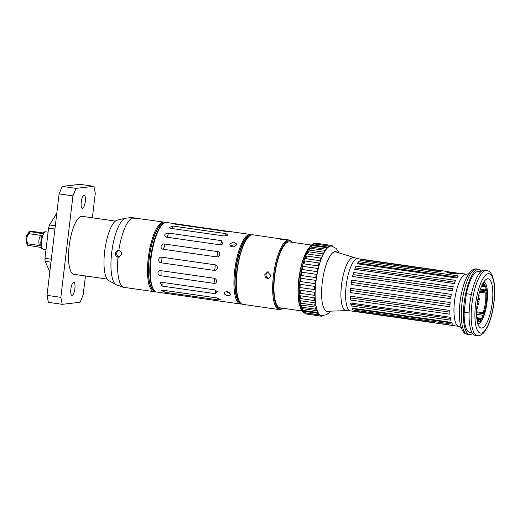 <?xml version="1.0" encoding="UTF-8"?>
<svg xmlns="http://www.w3.org/2000/svg" width="520" height="520" viewBox="0 0 520 520"><rect width="100%" height="100%" fill="white"/><g stroke="black" fill="none" stroke-linecap="round" stroke-linejoin="round"><path stroke-width="0.78" d="M484.569 286.65L485.758 287.151A19.032 5.675 98.1 0 0 483.717 284.161L482.918 284.784A18.297 5.454 -81.9 0 1 483.847 285.571L484.328 285.584L484.146 286.013A18.297 5.454 -81.9 0 1 484.478 286.644L484.822 286.669M485.758 287.151A4.394 1.306 -81.9 0 1 486.038 288.125L485.413 289.919L480.441 289.204M476.567 314.346L482.599 315.204L482.632 316.719A4.394 1.306 -81.9 0 1 482.105 317.785L480.707 318.24A18.297 5.454 -81.9 0 1 480.22 318.968L480.285 319.501L479.804 319.488A18.297 5.454 -81.9 0 1 479.694 319.611L480.363 320.405A19.032 5.675 98.1 0 0 482.105 317.785M118.183 250.517L118.807 250.51C120.79 250.919 121.752 252.187 121.7 254.326L118.944 257.212L118.014 257.173C116.201 256.639 115.336 255.385 115.408 253.409C115.798 251.478 116.935 250.517 118.807 250.51A35.133 10.478 -81.9 0 1 132.191 218.108C128.953 217.549 129.636 217.471 134.245 217.874L136.572 218.309L132.191 218.108L130.78 217.607L125.613 218.192A33.806 10.082 98.1 0 0 111.67 252.785A33.806 10.082 98.1 0 0 116.103 284.687L123.123 287.228L154.011 291.668A35.133 10.478 98.1 0 0 155.435 291.551M118.833 250.517A3.367 3.204 -96.5 0 0 119.581 257.062M165.288 222.619A35.133 10.478 98.1 0 0 163.95 222.112L136.572 218.309M163.95 222.112A35.133 10.478 98.1 0 0 148.609 255.405A35.133 10.478 98.1 0 0 154.011 291.668M164.041 223.197A34.105 10.173 98.1 0 0 149.604 255.547A34.105 10.173 98.1 0 0 154.394 290.654M125.613 218.192L117.319 220.083A30.739 9.165 98.1 0 0 104.956 249.165A30.739 9.165 98.1 0 0 108.674 280.547L116.103 284.687M154.772 291.038A34.398 10.257 -81.9 0 1 149.513 255.535A34.398 10.257 -81.9 0 1 164.508 222.931M107.12 279.052L73.925 274.307A29.276 8.729 -81.9 0 1 69.27 245.219A29.276 8.729 -81.9 0 1 81.523 216.333A29.276 8.729 -81.9 0 1 82.212 216.346L115.408 221.091M353.853 257.764A26.747 7.976 98.1 0 0 341.77 283.017A26.747 7.976 98.1 0 0 346.294 310.648L350.487 310.882A26.351 7.859 -81.9 0 1 346.164 285.721A26.351 7.859 -81.9 0 1 357.942 258.713L335.875 251.908A30.004 8.95 98.1 0 0 335.419 251.797A30.004 8.95 98.1 0 0 334.132 251.914M325.721 310.733A30.004 8.95 98.1 0 0 326.931 311.207A30.004 8.95 98.1 0 0 327.399 311.233L346.294 310.648M486.597 270.452L484.517 270.153A32.936 9.822 98.1 0 0 469.8 303.914A32.936 9.822 98.1 0 0 475.196 335.361L477.276 335.66C479.57 336.063 481.916 334.88 484.322 332.092L487.552 326.827C490.393 320.769 492.447 313.326 493.727 304.499C494.904 295.887 494.995 288.353 494 281.899L492.336 275.788C490.841 272.506 488.93 270.725 486.597 270.452A32.936 9.822 98.1 0 0 471.874 304.207A32.936 9.822 98.1 0 0 477.276 335.66M477.1 304.324A24.882 7.423 98.1 0 0 481.175 328.081A24.882 7.423 98.1 0 0 492.043 304.499A24.882 7.423 98.1 0 0 488.222 278.817A24.882 7.423 98.1 0 0 477.1 304.324M480.721 271.83L478.537 271.518A30.739 9.165 98.1 0 0 466.356 293.69L464.146 312.253A30.739 9.165 98.1 0 0 469.84 332.377L472.017 332.69M469.118 312.962L464.146 312.253M466.356 293.69L471.361 294.405M457.554 273.26L459.459 273.306C457.138 274.553 443.924 272.668 447.012 271.525L451.51 272.331M446.687 271.713L447.012 271.525M435.331 323.005A26.351 7.859 98.1 0 0 435.363 323.011L355.141 311.545A26.351 7.859 -81.9 0 1 355.108 311.538A26.351 7.859 -81.9 0 1 353.899 311.019L434.122 322.485A26.351 7.859 98.1 0 0 435.331 323.005L458.841 326.372L461.448 327.678M355.141 311.545L354.763 311.142M447.935 271.577L442.787 270.842A26.351 7.859 98.1 0 0 442.754 270.836L362.531 259.37A26.351 7.859 -81.9 0 1 362.563 259.376A26.351 7.859 -81.9 0 1 362.603 259.382M360.62 260.26L361.348 259.506L441.571 270.972A26.351 7.859 98.1 0 0 440.161 271.804L359.944 260.338L440.349 271.655M359.944 260.338A26.351 7.859 -81.9 0 1 361.348 259.506M351.078 304.239L350.688 303.011L450.268 317.245A26.351 7.859 98.1 0 0 450.853 320.209L351.267 305.975L351.078 304.239L450.469 318.448M351.267 305.975A26.351 7.859 -81.9 0 1 350.688 303.011M350.545 290.368L350.584 288.301L450.171 302.536A26.351 7.859 98.1 0 0 449.865 306.8L350.285 292.565L350.545 290.368L449.995 304.584M350.285 292.565A26.351 7.859 -81.9 0 1 350.584 288.301M353.178 274.619L353.639 272.506L453.219 286.741A26.351 7.859 98.1 0 0 452.153 290.68L352.567 276.445L353.178 274.619L452.621 288.834M352.567 276.445A26.351 7.859 -81.9 0 1 353.639 272.506M357.975 263.01L358.676 261.658L458.257 275.892A26.351 7.859 98.1 0 0 456.826 277.999L357.247 263.764L357.975 263.01L457.314 277.212M357.247 263.764A26.351 7.859 -81.9 0 1 358.676 261.658M355.407 267.956L356.018 266.136L455.598 280.371A26.351 7.859 98.1 0 0 454.285 283.55L354.705 269.315L355.407 267.956L454.818 282.172M354.705 269.315A26.351 7.859 -81.9 0 1 356.018 266.136M351.5 282.341L351.767 280.144L451.347 294.378A26.351 7.859 98.1 0 0 450.625 298.695L351.046 284.459L351.5 282.341L450.957 296.556M351.046 284.459A26.351 7.859 -81.9 0 1 351.767 280.144M350.402 297.914L350.214 296.179L449.793 310.414A26.351 7.859 98.1 0 0 449.943 314.217L350.363 299.981L350.402 297.914L449.832 312.13M350.363 299.981A26.351 7.859 -81.9 0 1 350.214 296.179M352.521 308.731L351.956 308.126L451.542 322.361A26.351 7.859 98.1 0 0 452.498 324.194L352.918 309.959L352.521 308.731L451.782 322.92M352.918 309.959A26.351 7.859 -81.9 0 1 351.956 308.126M481.481 271.167A32.936 9.822 98.1 0 0 478.849 269.341A32.936 9.822 98.1 0 0 464.132 303.101A32.936 9.822 98.1 0 0 469.528 334.549A32.936 9.822 98.1 0 0 472.563 333.541M326.709 311.279A30.154 8.989 98.1 0 0 327.139 311.233M335.628 251.836A30.154 8.989 98.1 0 0 335.231 251.667M307.84 249.405A33.3 9.932 98.1 0 0 299.78 305.78M311.558 245.063L289.556 241.917A33.3 9.932 98.1 0 0 275.008 273.475A33.3 9.932 98.1 0 0 280.131 307.846L302.133 310.993M301.314 266.546A32.572 9.711 98.1 0 0 298.317 287.508M163.228 223.789L162.506 224.386A34.398 10.257 98.1 0 0 150.898 255.736A34.398 10.257 98.1 0 0 153.257 289.081L153.784 289.855A35.133 10.478 -81.9 0 1 151.372 255.801A35.133 10.478 -81.9 0 1 163.228 223.789A35.133 10.478 -81.9 0 1 166.719 222.508L232.414 231.959M166.205 293.41L156.774 292.065A35.133 10.478 -81.9 0 1 153.784 289.855M240.916 303.329A34.398 10.257 -81.9 0 1 235.963 267.891A34.398 10.257 -81.9 0 1 250.647 235.261M249.275 236.203A33.663 10.043 98.1 0 0 236.178 267.923A33.663 10.043 98.1 0 0 239.863 302.048M251.602 234.897A35.133 10.478 98.1 0 0 250.393 234.468A35.133 10.478 98.1 0 0 235.053 267.761A35.133 10.478 98.1 0 0 240.455 304.025A35.133 10.478 98.1 0 0 241.735 303.947M166.419 293.442L221.39 301.301M164.879 292.253L161.499 290.485L163.534 290.29L216.788 297.901L220.246 299.468L218.127 299.865L164.879 292.253A3.659 1.092 98.1 0 0 164.703 290.453M162.013 286.072L160.011 282.288L161.258 282.236L214.506 289.848L217.431 291.74L215.261 293.683L162.013 286.072A3.659 1.092 98.1 0 0 161.649 282.288M160.68 275.73C157.105 275.522 157.053 269.913 160.635 270.615L213.889 278.226C217.386 278.531 217.431 284.141 213.928 283.342L160.68 275.73A3.659 1.092 98.1 0 0 160.635 270.615M161.09 262.808C157.482 262.574 158.216 256.412 161.766 257.186L215.014 264.797C218.55 265.038 217.815 271.2 214.344 270.419L161.09 262.808A3.659 1.092 98.1 0 0 161.766 257.186M163.183 249.269C159.549 248.969 160.959 243.197 164.463 243.997L217.711 251.608C221.286 251.817 219.882 257.595 216.431 256.88L163.183 249.269A3.659 1.092 98.1 0 0 164.463 243.997M166.634 237.178C163.644 235.216 164.209 233.844 168.331 233.058L221.578 240.675L222.736 244.004L219.882 244.79L166.387 237.133M170.917 228.371L169.169 227.636L172.776 226.037L226.025 233.649L227.832 235.144L224.166 235.983L170.917 228.371M230.23 231.966A3.659 1.092 98.1 0 0 230.367 231.608C233.35 232.056 232.772 232.122 228.638 231.803L175.389 224.192L173.375 223.665L176.364 223.886M224.12 293.169L224.192 292.325L227.513 291.369L230.477 294.079L230.419 294.899L228.969 295.802L226.531 295.451L224.536 294.06L224.12 293.169M229.983 243.978L233.474 242.053L236.47 243.802L235.722 245.804L233.467 246.955L231.036 246.603L229.866 245.102L229.983 243.978M236.054 245.408A3.367 2.444 -11.1 0 0 230.822 246.474M226.096 291.207A3.367 2.087 -157.6 0 0 229.762 292.76M477.99 324.298A21.957 6.546 98.1 0 0 478.933 323.694L479.654 323.096A21.223 6.331 -81.9 0 1 477.854 323.889M483.853 281.911A21.223 6.331 -81.9 0 1 485.362 283.179L484.835 282.399A21.957 6.546 98.1 0 0 484.101 281.561M485.362 283.179A21.223 6.331 -81.9 0 1 486.818 303.752A21.223 6.331 -81.9 0 1 479.654 323.096M483.971 313.281A19.032 5.675 98.1 0 0 486.694 292.695L485.771 293.033A18.297 5.454 -81.9 0 1 483.158 312.735L484.107 313.814L476.554 312.735M484.328 285.584L484.198 285.974L481.839 285.636M482.06 284.635L482.944 283.4M483.1 283.133A19.91 5.935 -81.9 0 1 483.366 283.147A19.91 5.935 -81.9 0 1 483.847 283.283L483.074 283.179M483.847 283.283L483.717 284.161M482.918 284.784L482.274 284.694M480.188 289.952L485.543 290.719L486.746 289.855A19.91 5.935 -81.9 0 1 486.974 292.168L479.81 291.142M476.567 311.792L483.158 312.735M484.107 313.814A19.91 5.935 -81.9 0 1 483.269 316.101L482.599 315.204M480.363 320.405L480.331 321.243L479.271 321.087M480.331 321.243A19.91 5.935 -81.9 0 1 479.382 322.088L479.407 321.256L478.745 320.463L477.029 320.216M476.892 319.209L479.694 319.611M486.974 292.168L486.694 292.695M485.771 293.033L479.518 292.136M478.745 320.463A18.297 5.454 -81.9 0 1 477.269 320.873A18.297 5.454 -81.9 0 1 477.132 320.846M477.25 321.483A19.032 5.675 98.1 0 0 479.407 321.256M482.632 316.719A19.032 5.675 98.1 0 0 483.132 315.569M481.579 286.228L484.478 286.644M484.146 286.013L481.819 285.682M481.988 285.305L483.847 285.571M479.804 319.488L476.873 319.072M480.707 318.24L476.736 317.675M476.808 318.481L480.22 318.968M485.413 289.919A18.297 5.454 -81.9 0 1 485.543 290.719M486.466 290.375A19.032 5.675 98.1 0 0 486.038 288.125M337.129 252.311A30.154 8.989 98.1 0 0 335.719 251.693A30.154 8.989 98.1 0 0 322.244 282.601A30.154 8.989 98.1 0 0 327.184 311.396A30.154 8.989 98.1 0 0 328.712 311.194M300.865 278.284A2.197 0.657 -81.9 0 1 300.878 278.252L316.095 280.423A35.133 10.478 98.1 0 0 315.887 282.081A35.133 10.478 98.1 0 0 315.699 283.738L300.482 281.561A2.197 0.657 -81.9 0 1 300.476 281.528L300.865 278.284L300.476 281.528M301.828 272.24A2.197 0.657 -81.9 0 1 301.847 272.214L317.064 274.391A35.133 10.478 98.1 0 0 316.764 276.022A35.133 10.478 98.1 0 0 316.498 277.667L301.281 275.496A2.197 0.657 -81.9 0 1 301.275 275.457L301.828 272.24L301.275 275.457M303.089 266.396A2.197 0.657 -81.9 0 1 303.108 266.37L318.318 268.548A35.133 10.478 98.1 0 0 317.947 270.108A35.133 10.478 98.1 0 0 317.603 271.7L302.387 269.522A2.197 0.657 -81.9 0 1 302.387 269.477L303.089 266.396L302.387 269.477M304.596 260.917A2.197 0.657 -81.9 0 1 304.616 260.904L319.833 263.081A35.133 10.478 98.1 0 0 319.397 264.524A35.133 10.478 98.1 0 0 318.975 266.006L303.764 263.829A2.197 0.657 -81.9 0 1 303.764 263.783L304.596 260.917C305.032 261.553 304.752 262.509 303.764 263.783M306.312 255.983A2.197 0.657 -81.9 0 1 306.332 255.977L321.548 258.154A35.133 10.478 98.1 0 0 321.061 259.435A35.133 10.478 98.1 0 0 320.587 260.761L305.377 258.589A2.197 0.657 -81.9 0 1 305.377 258.538L306.312 255.983C306.761 256.373 306.449 257.231 305.377 258.538M308.308 251.758L323.083 253.864M323.401 253.91L322.387 256.081C321.731 254.586 322.023 253.858 323.264 253.883L323.401 253.91A2.197 0.657 98.1 0 0 323.401 253.91A35.133 10.478 98.1 0 0 322.894 254.995A35.133 10.478 98.1 0 0 322.381 256.132L307.164 253.955A2.197 0.657 -81.9 0 1 307.171 253.903L308.243 251.739C308.627 251.94 308.269 252.661 307.171 253.903M325.37 250.484L324.311 252.2C323.765 250.933 323.96 250.315 324.896 250.347L325.37 250.484A2.197 0.657 98.1 0 1 325.383 250.497A35.133 10.478 98.1 0 0 324.838 251.342A35.133 10.478 98.1 0 0 324.305 252.252L309.088 250.075A2.197 0.657 -81.9 0 1 309.094 250.029L310.336 248.268L309.094 250.029M327.379 247.975L326.307 249.191L326.638 247.683L327.379 247.975A2.197 0.657 98.1 0 1 327.386 248.001A35.133 10.478 98.1 0 0 326.839 248.586A35.133 10.478 98.1 0 0 326.293 249.243L311.077 247.065A2.197 0.657 -81.9 0 1 311.09 247.019L312.436 245.655L311.09 247.019M329.361 246.467A2.197 0.657 98.1 0 1 329.368 246.5A35.133 10.478 98.1 0 0 328.835 246.805A35.133 10.478 98.1 0 0 328.296 247.189L313.079 245.018A2.197 0.657 -81.9 0 1 313.092 244.972L314.464 243.964L328.425 245.96L329.361 246.467L328.308 247.143A2.197 0.657 98.1 0 0 328.296 247.189M331.26 246.006A2.197 0.657 98.1 0 1 331.266 246.044A35.133 10.478 98.1 0 0 330.759 246.064A35.133 10.478 98.1 0 0 330.245 246.161L315.029 243.99A2.197 0.657 -81.9 0 1 315.048 243.945L316.368 243.263L330.213 245.245L331.26 246.006L330.258 246.123A2.197 0.657 98.1 0 0 330.245 246.161M319.917 315.965L306.065 313.983L304.993 312.923A2.197 0.657 -81.9 0 1 304.986 312.877L320.203 315.055A35.133 10.478 98.1 0 0 320.664 315.322A35.133 10.478 98.1 0 0 321.139 315.517A2.197 0.657 98.1 0 1 321.12 315.549L319.917 315.965L320.203 315.101L321.12 315.549M318.435 314.665L304.454 312.669L303.427 311.285A2.197 0.657 -81.9 0 1 303.427 311.24L318.643 313.411A35.133 10.478 98.1 0 0 319.046 313.963A35.133 10.478 98.1 0 0 319.469 314.438A2.197 0.657 98.1 0 1 319.449 314.464L318.435 314.665L318.643 313.463L319.449 314.464M302.107 308.659L302.991 310.382L302.107 308.659A2.197 0.657 -81.9 0 1 302.107 308.607L317.324 310.784A35.133 10.478 98.1 0 0 317.655 311.591A35.133 10.478 98.1 0 0 318.006 312.338A2.197 0.657 98.1 0 1 317.993 312.351L317.226 312.416L317.317 310.83L317.993 312.351M301.067 305.117L301.736 307.19L301.067 305.117A2.197 0.657 -81.9 0 1 301.074 305.065L316.284 307.242A35.133 10.478 98.1 0 0 316.537 308.288A35.133 10.478 98.1 0 0 316.817 309.276A2.197 0.657 98.1 0 1 316.797 309.289L316.342 309.276C315.406 309.043 315.387 308.38 316.277 307.294L316.797 309.289M300.339 300.775C301.048 302.296 301.178 303.101 300.729 303.192L300.339 300.775A2.197 0.657 -81.9 0 1 300.352 300.722L315.562 302.9A35.133 10.478 98.1 0 0 315.731 304.155A35.133 10.478 98.1 0 0 315.919 305.357A2.197 0.657 98.1 0 1 315.9 305.357L315.803 305.351C314.567 305.012 314.49 304.219 315.556 302.952L315.9 305.357M315.653 305.318L300.781 303.192M299.949 295.763A2.197 0.657 -81.9 0 1 299.962 295.711L315.178 297.889A35.133 10.478 98.1 0 0 315.25 299.312A35.133 10.478 98.1 0 0 315.347 300.697L300.131 298.519A2.197 0.657 -81.9 0 1 300.118 298.512L299.949 295.763C300.606 297.317 300.658 298.233 300.118 298.512M299.91 290.225A2.197 0.657 -81.9 0 1 299.923 290.18L315.139 292.357A35.133 10.478 98.1 0 0 315.114 293.904A35.133 10.478 98.1 0 0 315.114 295.425L299.904 293.254A2.197 0.657 -81.9 0 1 299.891 293.235L299.91 290.225C300.495 291.72 300.489 292.721 299.891 293.235M300.216 284.343A2.197 0.657 -81.9 0 1 300.228 284.303L315.445 286.475A35.133 10.478 98.1 0 0 315.328 288.106A35.133 10.478 98.1 0 0 315.237 289.718L300.021 287.541A2.197 0.657 -81.9 0 1 300.007 287.514L300.216 284.343L300.007 287.514M316.095 280.423A2.197 0.657 98.1 0 0 316.075 280.462L315.692 283.706A2.197 0.657 98.1 0 0 315.699 283.738M315.692 283.706C314.613 282.529 314.743 281.444 316.075 280.462M315.445 286.475A2.197 0.657 98.1 0 0 315.432 286.52L315.224 289.692A2.197 0.657 98.1 0 0 315.237 289.718M315.224 289.692C314.074 288.704 314.145 287.644 315.432 286.52M315.139 292.357A2.197 0.657 98.1 0 0 315.127 292.403L315.101 295.412A2.197 0.657 98.1 0 0 315.114 295.425M315.178 297.889A2.197 0.657 98.1 0 0 315.166 297.934L315.328 300.683A2.197 0.657 98.1 0 0 315.347 300.697M321.548 258.154A2.197 0.657 98.1 0 0 321.529 258.154L320.593 260.715A2.197 0.657 98.1 0 0 320.587 260.761M319.833 263.081A2.197 0.657 98.1 0 0 319.813 263.094L318.981 265.954A2.197 0.657 98.1 0 0 318.975 266.006M317.064 274.391A2.197 0.657 98.1 0 0 317.044 274.417L316.492 277.628A2.197 0.657 98.1 0 0 316.498 277.667M316.492 277.628C315.497 276.296 315.679 275.223 317.044 274.417M315.101 295.412C313.885 294.632 313.892 293.631 315.127 292.403M315.328 300.683C314.054 300.144 313.995 299.228 315.166 297.934M307.574 314.197L321.639 316.264L321.964 315.699M322.771 315.705L321.639 316.264M332.144 246.175L332.098 246.155A2.197 0.657 98.1 0 0 332.098 246.168L331.942 245.544L332.8 246.35M330.258 246.123L330.213 245.245M328.308 247.143L328.425 245.96M320.593 260.715C319.839 259.142 320.158 258.291 321.529 258.154M318.981 265.954C318.149 264.427 318.428 263.471 319.813 263.094M318.318 268.548A2.197 0.657 98.1 0 0 318.305 268.567L317.596 271.655A2.197 0.657 98.1 0 0 317.603 271.7M317.596 271.655C316.687 270.199 316.921 269.172 318.305 268.567M249.392 236.106L248.963 236.464A34.691 10.348 98.1 0 0 237.256 268.079A34.691 10.348 98.1 0 0 239.636 301.711L239.947 302.172A35.133 10.478 -81.9 0 1 237.542 268.119A35.133 10.478 -81.9 0 1 249.392 236.106A35.133 10.478 -81.9 0 1 252.883 234.826L285.948 239.661C284.798 240.013 278.044 239.05 279.584 238.752L281.736 238.947M292.168 242.287L292.11 242.209A35.133 10.478 98.1 0 0 289.12 240.006A35.133 10.478 98.1 0 0 273.78 273.299A35.133 10.478 98.1 0 0 279.182 309.556L242.944 304.382A35.133 10.478 -81.9 0 1 239.947 302.172M282.672 308.211A34.398 10.257 -81.9 0 1 274.683 273.429A34.398 10.257 -81.9 0 1 292.097 242.281M279.182 309.556A35.133 10.478 98.1 0 0 282.666 308.282L282.744 308.217M264.713 274.768L267.553 271.875L271.07 275.678L268.32 278.564L267.54 278.551L265.382 277.257L264.713 274.768M268.209 271.869A3.367 3.204 -96.5 0 0 268.957 278.414M452.374 273.097A4.647 0.345 -173.2 0 1 448.669 272.24A4.647 0.345 -173.2 0 1 453.226 272.506A4.647 0.345 -173.2 0 1 457.71 273.319A4.647 0.345 -173.2 0 1 452.374 273.097M451.822 272.688L454.851 273.019L451.815 272.753M451.919 273.572A5.857 0.436 -173.2 0 1 450.216 273.319M442.689 323.752A4.647 0.345 6.8 0 0 445.055 324.24A4.647 0.345 6.8 0 0 448.74 324.682M47.014 295.36L48.386 302.347L62.218 304.33L60.846 297.336L47.014 295.36L59.111 193.901L72.943 195.878L76.043 188.37L62.212 186.394L59.111 193.901M92.372 217.796L95.29 193.31L93.919 186.322L80.093 184.34L62.212 186.394M85.436 275.951L83.194 294.775L80.093 302.276L62.218 304.33M93.919 186.322L76.043 188.37M72.943 195.878L60.846 297.336M73.665 282.282A6.585 1.963 -81.9 0 1 73.814 282.288A6.585 1.963 -81.9 0 1 74.828 289.088A6.585 1.963 -81.9 0 1 71.948 295.328A6.585 1.963 -81.9 0 1 70.902 288.782A6.585 1.963 -81.9 0 1 73.665 282.282M84.032 195.319A6.585 1.963 -81.9 0 1 84.188 195.319A6.585 1.963 -81.9 0 1 85.195 202.118A6.585 1.963 -81.9 0 1 82.323 208.364A6.585 1.963 -81.9 0 1 81.276 201.819A6.585 1.963 -81.9 0 1 84.032 195.319M56.83 213.05L49.491 224.972A33.663 10.043 98.1 0 0 48.581 228.098L44.974 258.329A33.663 10.043 98.1 0 0 45.156 261.326L49.816 271.869M50.973 262.158L45.156 261.326M51.324 259.233L44.974 258.329M55.309 225.803L49.491 224.972M54.925 229.002L48.581 228.098M42.751 233.097L41.438 233.487L43.127 233.253A8.639 2.574 98.1 0 1 43.739 232.408L42.452 233.194L43.206 233.123M45.071 231.881L44.85 231.849A8.639 2.574 98.1 0 0 43.739 232.408M41.438 233.487L29.25 231.484L32.734 231.439L43.108 232.921M33.813 231.998L39.169 232.713L33.813 231.998M41.672 248.411L39.793 247.26L41.386 247.864A8.639 2.574 98.1 0 0 41.672 248.411A8.639 2.574 98.1 0 0 42.406 248.95L42.627 248.983M27.612 245.252L39.793 247.26M39.449 245.511L40.846 245.102A8.639 2.574 98.1 0 1 40.995 240.702A8.639 2.574 98.1 0 1 41.906 236.217L40.664 235.365C38.773 238.537 38.37 241.917 39.455 245.511L27.625 243.822L26.637 240.292L27.053 236.808L28.834 233.675L40.664 235.365M29.25 231.484A7.17 2.139 98.1 0 0 27.053 236.808M28.834 233.675A8.639 2.574 -81.9 0 1 29.607 231.797M26.637 240.292A7.17 2.139 98.1 0 0 27.346 244.953L27.605 245.343M27.97 245.57A8.639 2.574 -81.9 0 1 27.625 243.822M46.014 249.613L43.075 249.197A8.781 2.62 -81.9 0 1 41.639 240.806A8.781 2.62 -81.9 0 1 45.565 231.803L48.093 232.167M26.624 241.3L26.228 240.721A2.925 0.871 -81.9 0 1 26 238.114A2.925 0.871 -81.9 0 1 27.021 235.216L27.553 234.774M480.799 318.247L476.729 317.661M123.929 287.358A35.133 10.478 -81.9 0 1 118.014 257.173M477.224 303.336L477.685 303.401A1.17 1.17 0 0 0 479.005 302.406A1.17 1.17 0 0 0 478.017 301.08A1.17 0.351 98.1 0 0 477.49 302.283A1.17 0.351 98.1 0 0 477.685 303.401A1.17 0.351 98.1 0 0 477.711 303.401M478.803 298.382L478.608 299.832A0.734 0.734 0 0 0 479.421 299.208A0.734 0.734 0 0 0 478.803 298.382L478.14 298.285M478.094 303.381L478.023 304.759A0.734 0.734 0 0 0 478.829 304.174A0.734 0.734 0 0 0 478.29 303.322M476.885 306.371A1.17 1.17 0 0 1 476.71 308.529L476.814 308.614A0.734 0.734 0 0 0 477.516 307.495M475.54 304.499A30.004 8.95 -81.9 0 1 492.349 277.192A30.004 8.95 -81.9 0 1 486.213 328.653A30.004 8.95 -81.9 0 1 475.54 304.499M459.765 273.267L466.297 274.203A26.351 7.859 98.1 0 0 454.526 301.21A26.351 7.859 98.1 0 0 458.841 326.372M467.415 334.25A32.936 9.822 98.1 0 1 462.02 302.796A32.936 9.822 98.1 0 1 476.736 269.042C473.278 268.119 469.709 271.369 466.031 278.792A31.18 9.295 98.1 0 0 460.025 302.374A31.18 9.295 98.1 0 0 459.875 321.893C461.325 330.044 463.84 334.165 467.415 334.25L469.528 334.549M176.95 224.419A3.659 1.092 98.1 0 0 177.119 223.997M225.102 236.035A3.659 1.092 98.1 0 0 226.025 233.649M171.795 228.494A3.659 1.092 98.1 0 0 172.776 226.037M219.908 244.79A3.659 1.092 98.1 0 0 221.578 240.675M166.686 237.185A3.659 1.092 98.1 0 0 168.331 233.058M216.431 256.88A3.659 1.092 98.1 0 0 217.711 251.608M214.344 270.419A3.659 1.092 98.1 0 0 215.014 264.797M213.928 283.342A3.659 1.092 98.1 0 0 213.889 278.226M215.261 293.683A3.659 1.092 98.1 0 0 214.929 289.933M218.127 299.865A3.659 1.092 98.1 0 0 217.984 298.168M480.253 319.02L476.814 318.526M480.285 319.501L476.866 319.014M339.137 252.967L336.258 248.463L331.584 246.077A35.133 10.478 98.1 0 0 315.887 282.081A35.133 10.478 98.1 0 0 321.639 315.627L326.788 314.652L330.824 311.129M315.322 243.769A35.133 10.478 98.1 0 0 299.981 279.812A35.133 10.478 98.1 0 0 305.272 313.255M477.562 301.015L478.017 301.08M478.036 298.337A1.17 1.17 0 0 0 478.419 296.478M478.498 296.147A0.734 0.734 0 0 0 478.803 294.827M477.789 299.683A0.734 0.734 0 0 0 477.893 299.117M477.782 299.715L478.595 299.832M477.048 304.779A0.734 0.734 0 0 0 477.172 303.764M477.178 304.642L478.004 304.759M350.487 310.882L355.108 311.538M357.942 258.713L362.563 259.376M326.333 311.123L326.931 311.207M334.822 251.713L335.419 251.797M466.297 274.203L469.163 273.676M476.736 269.042L478.849 269.341M221.124 301.262L240.455 304.025M231.069 231.706L250.393 234.468M153.296 290.089L154.017 290.192M162.825 223.431L163.547 223.535M321.113 315.556L321.639 315.627M331.26 246.031L331.584 246.077M305.734 313.352C304.128 313.365 302.523 311.889 300.918 308.925L299.137 303.004C297.973 296.511 297.921 288.704 298.974 279.584C300.957 259.194 309.966 241.475 315.679 243.802M300.729 303.192L315.803 305.351M301.736 307.19L316.342 309.276M302.991 310.382L317.226 312.416M330.434 245.33L331.942 245.544M312.436 245.655L326.638 247.683M310.336 248.268L324.896 250.347M308.243 251.739L323.264 253.883M285.441 239.48L289.12 240.006M448.669 272.24L447.597 272.486"/></g></svg>
